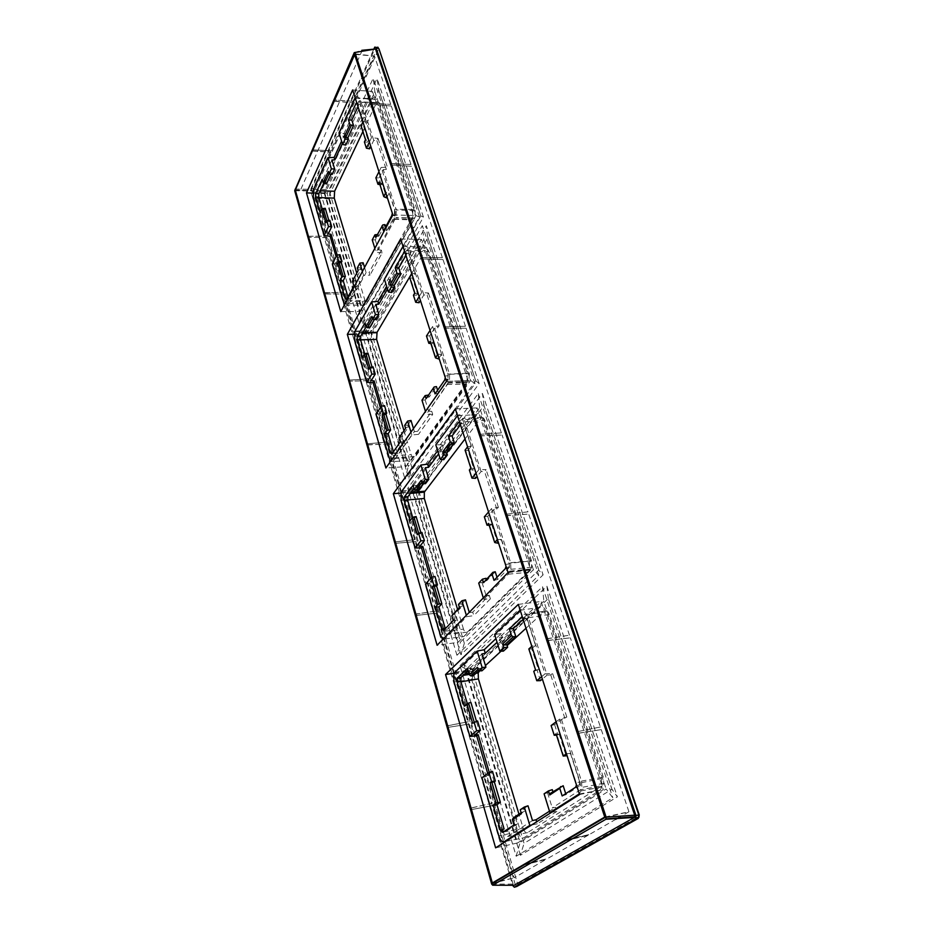 <?xml version="1.0" encoding="UTF-8"?>
<svg xmlns="http://www.w3.org/2000/svg" width="934" height="934" viewBox="0 0 934 934"><rect width="100%" height="100%" fill="white"/><g stroke="black" fill="none" stroke-linecap="round" stroke-linejoin="round"><path stroke-width="0.7" stroke-dasharray="4.67 3.5" d="M479.702 434.333L501.371 432.909L479.702 434.333L479.983 435.933L479.527 434.555M479.983 435.933L502.083 435.034L480.158 435.711M527.943 511.844L505.691 514.26L527.943 511.844L502.083 435.034M505.878 514.05L506.17 515.72L505.691 514.26M506.17 515.72L528.702 514.097L506.356 515.51M546.799 638.716L569.483 635.19L546.588 638.903L547.371 640.479L570.359 637.817L547.172 640.666L546.588 638.903M600.387 726.991L577.049 731.731L600.387 726.991L570.359 637.817M577.27 731.567L577.831 733.283L577.049 731.731M577.609 733.435L601.274 729.617L577.831 733.283M334.734 100.242L334.29 101.257L334.652 99.973L353.998 101.339L334.652 99.973M312.948 150.105L312.54 151.039L312.867 149.837L331.547 150.818L312.867 149.837M312.458 150.771L330.905 152.219L312.54 151.039M334.209 100.989L353.297 102.857L334.29 101.257M444.631 328.208L466.124 328.219L444.631 328.208L444.374 326.69L444.794 327.962M444.21 326.935L465.471 326.27L444.374 326.69M421.911 258.952L442.996 259.535L421.911 258.952L421.666 257.504L422.051 258.706M421.666 257.504L442.377 257.679L421.514 257.761M391.077 165.003L411.602 166.275L391.077 165.003L390.809 163.52L391.218 164.746M390.809 163.52L410.983 164.454L390.681 163.789M371.172 104.339L391.311 106.032L371.172 104.339L370.95 103.02L371.3 104.071M370.95 103.02L390.762 104.41L370.821 103.289M533.769 671.324L538.416 669.526L531.715 648.71L529.45 649.212L535.532 669.83M538.416 669.526L536.139 670.052M477.613 720.966L474.145 721.994M478.01 669.304L478.955 668.44L477.402 667.285M481.979 670.787L481.255 668.394L478.582 670.857M481.255 668.394L478.955 668.44M520.238 809.755L523.624 808.739L524.418 811.366L513.175 818.021M524.418 811.366L521.137 812.743M552.916 791.693L553.126 792.371L563.179 785.727M553.126 792.371L550.628 793.199M556.489 735.151L559.209 734.159L556.746 734.287L563.844 756.4M559.209 734.159L566.319 756.26M486.31 579.197L486.766 580.644L495.242 571.771M486.766 580.644L484.372 581.228M489.171 525.282L490.583 525.34L491.634 524.161L489.288 524.067L495.394 543.109M491.634 524.161L497.752 543.179M471.507 468.646L465.716 450.632L467.899 450.398L473.69 468.389L470.853 468.168M458.489 604.391L461.746 603.784L462.435 606.061L454.753 614.093L452.628 614.502M462.435 606.061L459.4 607.404M425.484 483.672L424.853 481.582L423.371 483.555M424.853 481.582L422.658 481.454L421.853 482.516M421.958 532.427L421.117 533.477L420.872 532.672M418.654 533.162L418.887 533.979L417.311 534.75M421.117 533.477L418.887 533.979M515.381 817.343L517.354 823.963L513.992 825.002M517.354 823.963L506.228 831.19L504.091 828.983M528.014 805.809L523.624 808.739M521.429 813.701L522.188 812.043M472.592 723.266L474.297 722.496M464.256 706.209L467.771 705.193L470.911 702.415M467.771 705.193L467.327 703.664M467.444 668.277L470.899 668.219L468.179 670.764M473.176 675.842L470.899 668.219M523.133 619.335L524.815 617.748L527.115 619.429L523.449 619.429L522.701 618.004M523.449 619.429L532.041 646.106L535.509 645.359L527.115 619.429M535.509 645.359L531.715 648.71M528.842 648.955L529.45 649.212M540.471 680.629L537.225 670.53M544.102 793.83L547.558 792.803L552.274 789.662M556.127 721.784L559.664 719.11L566.821 717.055L561.497 719.472L554.609 724.644L551.118 725.555M554.609 724.644L557.96 735.081M556.08 733.89L556.746 734.287M566.424 753.773L570.452 753.376L567.066 755.734M566.681 753.598L576.126 782.902L579.664 781.851L579.185 786.136L575.648 787.199M570.452 753.376L579.664 781.851M576.453 784.899L576.126 782.902M562.163 795.943L566.016 794.659L579.185 786.136M565.7 793.655L566.016 794.659M454.753 614.093L456.469 619.849L453.235 620.468M456.469 619.849L447.001 629.633L445.156 628.115M465.482 599.861L461.746 603.784M459.516 607.812L460.299 606.47M421.199 480.356L422.658 481.454M416.109 516.514L413.423 519.946L410.073 520.682M413.423 519.946L412.723 517.576M413.073 485.26L416.377 485.447L414.042 488.552M416.377 485.447L417.942 490.689M460.45 424.748L461.886 422.845L459.785 422.67M459.703 422.413L460.345 423.569L463.848 423.873L461.886 422.845M467.584 446.896L460.345 423.569M467.782 446.65L471.11 446.3L463.848 423.873M471.11 446.3L467.899 450.398M465.074 450.13L465.716 450.632M469.37 470.024L472.686 469.639L473.69 468.389M475.499 478.36L472.686 469.639M478.71 583.073L482.037 582.489L486.03 578.298M488.552 512.007L491.541 508.586L498.382 507.29L496.783 509.112L493.502 509.742L487.7 516.35L484.337 516.829M487.7 516.35L490.583 525.34M488.575 523.425L489.288 524.067M497.425 539.513L501.231 539.42L498.382 542.502M497.635 539.292L505.738 564.463L509.147 563.891L508.773 568.047L505.364 568.631M501.231 539.42L509.147 563.891M506.03 566.261L505.738 564.463M494.028 580.364L497.682 579.465L508.773 568.047M496.993 577.294L497.682 579.465M503.414 651.138L499.211 637.653L523.904 614.397C525.644 613.241 527.185 614.362 528.516 617.748L547.114 675.13L542.362 679.065M474.892 734.941L459.411 682.089L459.213 676.053L481.909 653.952M532.485 820.542L507.617 836.479C505.983 837.062 504.547 835.58 503.321 832.042L503.298 831.972M502.585 829.497L486.812 775.652L492.498 771.367M561.497 719.472L581.485 781.128L581.929 787.385L580.528 789.755L552.251 807.875L555.578 807.315L549.496 811.202M547.558 792.803L552.251 807.875M493.502 509.742L510.688 562.735L510.886 569.32L486.089 595.507L489.276 595.297L472.744 612.144L473.807 615.634L466.755 616.638L466.346 615.308M482.037 582.489L486.089 595.507M476.048 473.153L478.932 469.615L486.1 469.65L484.548 471.542L481.115 471.518L477.099 476.41M443.778 459.691L440.124 447.958L443.171 447.865L438.63 453.912M481.115 471.518L465.039 421.946C463.894 419.062 462.575 418.385 461.092 419.903L440.124 447.958M469.265 612.319L448.203 634.291C446.802 635.272 445.576 634.244 444.514 631.209L444.129 629.913M443.708 628.489L430.107 582.01L434.964 576.465M425.355 467.724L406.617 492.778L405.66 496.771M405.66 497.133L419.681 546.413M551.504 812.335L556.862 811.424L555.578 807.315M556.862 811.424L537.284 823.8L536.665 821.768M537.284 823.8L531.539 825.026M481.897 777.8L488.412 775.874L489.941 774.718L486.812 775.652M489.264 772.395L489.941 774.718M487.7 773.422L488.412 775.874M499.211 637.653L502.399 637.257L501.254 633.602L495.942 638.622M502.399 637.257L497.063 642.253M501.254 633.602L494.635 634.419M541.603 676.706L545.024 673.869L525.842 614.595C524.243 610.392 522.351 608.898 520.156 610.112M545.024 673.869L552.578 673.379L550.733 674.897L547.114 675.13M564.918 718.479L550.733 674.897M566.821 717.055L552.578 673.379M559.664 719.11L580.318 782.926L580.901 790.946L579.337 793.865M483.31 597.923L483.742 599.289L490.385 598.846L489.276 595.297M490.385 598.846L473.807 615.634M469.358 612.634L472.744 612.144M443.02 639.195L445.016 638.844L466.755 616.638M425.542 584.147L431.8 582.886L433.107 581.403L430.107 582.01M430.504 578.473L431.8 582.886M431.882 577.212L433.107 581.403M437.649 450.748L442.179 444.689L443.171 447.865M442.179 444.689L435.828 444.876M478.932 469.615L462.365 418.432C460.976 414.848 459.365 413.902 457.508 415.583M496.783 509.112L484.548 471.542M498.382 507.29L486.1 469.65M491.541 508.586L509.275 563.412L509.555 571.853L508.306 574.188L483.742 599.289M528.516 617.748L549.309 614.455L603.306 777.076L603.749 783.287L602.313 785.634L580.528 789.755M549.309 614.455C547.954 611.093 546.39 609.995 544.615 611.14L523.904 614.397M479.691 670.834L485.423 665.557M501.079 651.161L507.127 645.604M526.005 628.255L544.615 611.14M503.321 832.042L523.168 828.236L518.954 814.179M523.168 828.236C524.418 831.739 525.877 833.198 527.535 832.626L602.313 785.634M444.514 631.209L463.498 629.166C464.572 632.178 465.832 633.182 467.257 632.213L530.675 568.993L509.917 571.106M465.039 421.946L484.874 420.37L531.458 560.692L531.656 567.218L530.675 568.993M484.874 420.37C483.707 417.521 482.364 416.844 480.858 418.35L461.092 419.903M465.027 438.933L480.858 418.35M463.498 629.166L457.555 609.342M601.403 778.559L602.01 786.907L600.072 790.141L523.776 837.775C521.534 838.58 519.584 836.595 517.926 831.82L472.522 679.298L472.265 671.196L473.375 669.234L539.852 607.357C542.245 605.734 544.347 607.217 546.168 611.793L601.403 778.559L580.318 782.926M529.368 561.054L529.648 569.845L528.305 572.285L463.638 636.661C461.723 638.004 460.042 636.626 458.594 632.528L418.852 499.025L418.876 490.502L476.34 414.556C478.371 412.466 480.169 413.365 481.746 417.253L529.368 561.054L509.275 563.412M520.343 855.311L463.988 665.055L472.172 669.55L524.067 843.367L611.968 789.207L617.374 796.865L520.343 855.311L524.067 843.367M472.172 669.55L548.375 598.531L611.968 789.207M483.999 405.554L482.423 393.424L411.555 488.015L418.876 491.086L483.999 405.554L538.976 570.487L543.121 574.865L460.929 654.711L464.326 643.293L538.836 569.962M418.876 491.086L464.326 643.293M469.101 670.962L520.086 842.421L606.119 788.996L612.821 797.823L516.187 856.256L460.007 665.638L469.101 670.962L543.822 601.146L606.119 788.996M533.396 569.693L479.691 407.749L415.863 491.926L460.497 642.02L533.396 569.693L538.766 575.367L456.948 655.283L460.497 642.02M566.214 840.226L589.401 834.494L567.405 839.526M565.362 840.717L566.237 840.308M524.966 864.37L547.242 858.755L526.122 863.705M524.207 864.814L524.99 864.452M491.681 884.089L513.116 884.124L513.98 885.327M516.957 886.424L517.786 884.521L314.501 190.688L378.807 48.685L377.791 47.144L313.182 188.796L310.952 188.691L310.824 191.353L512.696 885.537M516.771 886.483L515.253 884.568L517.202 883.879M517.786 884.521L639.136 816.234L638.319 818.382M463.988 665.055L546.915 586.202L548.375 598.531M524.231 864.896L546.075 859.42L524.091 864.44M565.385 840.81L588.081 835.253L565.233 840.331M516.187 856.256L520.086 842.421M460.007 665.638L542.549 586.727L543.822 601.146M542.549 586.727L612.821 797.823M479.691 407.749L478.266 393.599L407.738 488.307L415.863 491.926M478.266 393.599L538.766 575.367M456.948 655.283L407.738 488.307M471.717 809.439L471.285 807.933L471.553 809.568L492.965 805.528L514.074 877.832L546.075 859.42M471.553 809.568L492.965 805.528M448.32 727.201L447.876 725.636L448.168 727.341L469.172 724.048L492.288 803.205L471.285 807.933M492.288 803.205L471.121 808.05M448.168 727.341L469.172 724.048M447.725 725.776L468.494 721.713L447.876 725.636M416.482 615.296L416.109 613.965L416.342 615.448L436.773 613.113L468.494 721.713M416.342 615.448L436.773 613.113M415.875 541.533L395.806 543.284L415.875 541.533L436.19 611.081L416.109 613.965M436.19 611.081L415.957 614.128M395.946 543.109L395.584 541.86L415.315 539.595L395.584 541.86M395.806 543.284L395.456 542.024M604.999 817.005L628.932 811.763L619.966 816.911M615.856 819.281L589.401 834.494M588.081 835.253L547.242 858.755M492.288 883.506L514.074 877.832L493.817 882.607M601.274 729.617L628.932 811.763L605.139 817.437M368.907 380.64L349.701 381.189L368.907 380.64L386.863 442.144L367.506 443.778L367.844 444.946L387.388 443.942L415.315 539.595M349.701 381.189L349.386 380.08L368.405 378.924L349.386 380.08M324.904 293.988L324.577 292.856L343.117 292.33L324.682 292.646L324.904 293.988L343.619 294.035L368.405 378.924M327.157 237.656L308.757 237.248L327.157 237.656L343.117 292.33M308.757 237.248L308.477 236.267L326.713 236.139L308.477 236.267M295.284 190.011L313.45 190.699L326.713 236.139M390.762 104.41L374.511 56.122L354.558 53.798M410.983 164.454L391.311 106.032M442.377 257.679L411.602 166.275M465.471 326.27L442.996 259.535M501.371 432.909L466.124 328.219M569.483 635.19L528.702 514.097M314.501 190.688L313.053 191.447L515.253 884.568L512.649 885.374M513.116 884.124L311.442 189.322L294.77 189.1M354.266 52.608L362.275 50.214L374.779 49L311.442 189.322M310.952 188.691L373.939 48.895M294.7 190.711L311.372 190.991M379.916 184.628L381.212 184.862L381.971 183.368L386.653 197.891M384.493 197.518L379.087 182.037M381.971 183.368L379.823 182.982M377.371 234.527L378.247 234.434L378.807 236.232L376.636 236.477L382.835 224.884M378.807 236.232L385.018 224.65M357.325 267.918L360.337 267.883L360.874 269.657L355.177 280.27L353.215 280.305L358.131 270.568M360.874 269.657L358.889 269.681M329.819 220.296L329.188 221.615L328.826 220.401M326.795 220.622L327.157 221.837L325.779 222.607M329.188 221.615L327.157 221.837M332.142 174.46L331.64 172.825L330.986 174.249M331.64 172.825L329.62 172.463L329.025 173.771M366.198 140.52L361.75 126.662L363.77 126.779L368.218 140.625L365.509 139.703M415.385 293.813L410.341 278.075L412.443 278.04L417.498 293.755L414.719 293.136M430.889 343.572L432.244 343.735L433.142 342.369L430.889 342.101L436.201 358.668M433.142 342.369L438.466 358.913M428.578 395.024L429.208 397.032L436.435 386.583M429.208 397.032L426.943 397.44L426.079 398.655M434.147 386.98L426.943 397.44M373.098 366.887L372.362 368.089L372.059 367.05M369.934 367.401L370.238 368.44L368.778 369.21M372.362 368.089L370.238 368.44M375.947 319.591L375.398 317.747L374.441 319.405M375.398 317.747L373.285 317.49L372.596 318.692M404.679 425.39L407.808 425.11L408.415 427.107L401.818 436.633L399.775 436.832L399.005 437.918M408.415 427.107L406.348 427.293L399.775 436.832M326.468 184.01L325.242 179.9L322.195 179.363M325.242 179.9L323.759 183.122M325.266 208.305L323.246 212.59L322.218 209.099M323.246 212.59L320.175 212.905M328.324 171.459L329.62 172.463M347.997 296.965L348.429 298.425L349.818 298.997L346.666 299.429M353.881 286.026L356.881 285.967L349.818 298.997M353.215 280.305L352.445 281.192M355.177 280.27L356.881 285.967M363.104 262.723L360.337 267.883M372.234 239.91L375.305 239.91L378.247 234.434M375.783 237.505L376.636 236.477M385.719 226.869L386.886 230.523L383.547 230.896M386.886 230.523L395.094 215.31L395.21 211.691L392.07 211.644L392.292 213.127M392.07 211.644L385.894 192.474L389.186 193.058L395.21 211.691M389.186 193.058L387.108 197.027M381.212 184.862L378.982 177.95L375.877 177.845M364.412 141.991L367.482 142.155L368.218 140.625M369.631 148.821L367.482 142.155M361.061 125.845L361.75 126.662M362.906 121.899L366.128 121.782L363.77 126.779M363.057 121.595L357.337 103.837L360.547 104.515L357.138 103.978M366.128 121.782L360.547 104.515M356.846 103.055L357.337 103.837M358.014 106.686L359.065 104.386M369.432 328.056L368.054 323.444L364.879 323.047M368.054 323.444L366.093 326.853M367.949 353.122L365.626 357.045L364.739 354.033M365.626 357.045L362.427 357.547M371.919 316.439L373.285 317.49M405.578 428.391L406.348 427.293M393.424 451.776L392.934 452.476M400.219 441.992L403.325 441.677L395.187 453.352L393.588 452.348M403.325 441.677L401.818 436.633M411.007 420.463L407.808 425.11M435.069 393.891L438.56 393.272L447.993 379.799L444.712 380.033M437.602 390.249L438.56 393.272M445.273 377.616L445.016 375.993L448.297 375.772L447.993 379.799M437.801 354.406L445.016 375.993M437.976 354.138L441.42 354.523L448.297 375.772M441.42 354.523L438.992 358.119M430.165 341.284L430.889 342.101M421.97 400.196L425.157 399.939L428.566 394.989M430.072 330.438L432.617 326.491L439.155 325.779L437.789 327.881L434.66 328.219L429.71 335.855L426.488 336.007M429.71 335.855L432.244 343.735M413.447 295.249L416.646 295.167L417.498 293.755M419.074 302.744L416.646 295.167M409.664 277.386L410.341 278.075M411.812 273.744L415.186 273.417L412.443 278.04M411.987 273.464L405.484 253.301L408.847 253.815L405.134 252.986M415.186 273.417L408.847 253.815M404.924 252.355L405.484 253.301M405.916 255.437L407.142 253.301M378.982 177.95L383.232 169.591L396.32 209.975L415.233 210.594L379.531 103.044C378.702 101.012 377.733 100.849 376.624 102.542L358.446 102.016L342.918 135.932L345.732 136.247L342.346 143.591M375.305 239.91L378.41 249.868L395.969 217.517L396.32 209.975M364.552 267.486L366.093 272.553L369.152 272.436L369.981 275.133L363.583 275.355L347.471 305.068L364.517 305.231L412.443 219.595L412.933 209.485L376.46 99.378C375.34 96.611 374.044 96.389 372.573 98.712L329.959 189.649L329.492 198.872L360.687 303.643C361.808 306.737 363.081 307.274 364.517 305.231M339.976 254.713L336.345 261.859L347.6 300.269C348.417 302.546 349.351 302.943 350.402 301.437L366.093 272.553M331.909 159.983L317.852 190.676L317.525 197.576L328.184 233.979M369.385 142.015L371.498 137.637L378.013 138.384L376.869 140.707L373.752 140.357L370.81 146.405M345.767 145.085L342.918 135.932M373.752 140.357L361.4 102.261C360.594 100.23 359.648 100.066 358.563 101.771L358.446 102.016M419.179 296.592L421.631 292.564L428.461 293.007L427.142 295.156L423.861 294.946L420.44 300.514M391.685 292.47L388.462 282.138L391.393 282.266L387.482 289.073M423.861 294.946L409.839 251.678C408.835 249.215 407.703 248.864 406.442 250.639L388.462 282.138M434.66 328.219L449.581 374.277L449.523 381.305L428.683 411.24L431.742 411.31L417.603 431.333L418.537 434.368L411.824 434.94L393.191 461.489L410.983 460.614L467.082 382.671L467.175 373.261L425.682 247.989C424.316 244.65 422.752 244.194 421.012 246.634L371.37 332.457M425.157 399.939L428.683 411.24M375.76 304.391L359.59 332.714L358.773 336.158M358.773 336.263L371.16 380.733M413.47 428.589L414.381 431.601L396.238 457.438C395.035 458.711 393.973 458.045 393.039 455.418L392.397 453.247M392.21 452.616L380.348 412.116L384.539 405.648M345.732 136.247L344.95 133.784L339.1 133.118M344.95 133.784L341.587 141.127M332.376 263.948L338.143 263.622L339.124 261.707L337.162 255.052M338.143 263.622L336.088 256.617M339.124 261.707L336.345 261.859M362.404 271.467L363.583 275.355M344.401 304.869C345.428 306.656 346.444 306.714 347.471 305.068M378.41 249.868L381.341 250.137L382.193 252.857L369.981 275.133M381.341 250.137L369.152 272.436M382.193 252.857L376.075 252.297L374.861 248.362M378.959 171.739L381.142 167.431L394.638 209.158L394.195 218.848L376.075 252.297M381.142 167.431L387.4 167.174L386.232 169.463L383.232 169.591M376.869 140.707L386.232 169.463M378.013 138.384L387.4 167.174M371.498 137.637L358.784 98.35C357.734 95.7 356.531 95.49 355.165 97.72L355.142 97.766M391.393 282.266L390.517 279.476L384.423 279.196M390.517 279.476L386.629 286.294M376.11 414.241L382.111 413.493L380.383 407.609M382.111 413.493L383.232 411.766L381.586 406.162M383.232 411.766L380.348 412.116M390.412 461.583L393.191 461.489M410.983 432.15L411.824 434.94M414.381 431.601L417.603 431.333M431.742 411.31L432.711 414.404L418.537 434.368M432.711 414.404L426.336 414.276L425.46 411.439M432.617 326.491L448.016 374.102L447.946 383.127L426.336 414.276M427.142 295.156L437.789 327.881M428.461 293.007L439.155 325.779M421.631 292.564L407.189 247.919C405.986 244.848 404.585 244.323 402.998 246.343M415.233 210.594L414.719 218.358L395.829 217.785M356.753 273.137L365.007 300.655C365.848 302.931 366.805 303.317 367.868 301.822L414.719 218.358M362.882 131.542L376.495 102.787M411.731 273.464L425.32 250.405L406.442 250.639M449.581 374.277L469.393 373.74L428.788 251.433C427.772 248.981 426.616 248.642 425.32 250.405M469.393 373.74L468.763 381.772L448.974 382.368M403.99 430.691L411.205 454.741C412.151 457.345 413.237 458.01 414.474 456.738L468.763 381.772M371.277 332.843L371.534 340.069L406.605 457.905C407.878 461.454 409.337 462.365 410.983 460.614M324.051 192.591L362.859 323.608L365.743 313.135L330.052 193.607L378.76 90.026L377.056 78.421L324.051 192.591L330.052 193.607M365.743 313.135L420.744 215.894L378.76 90.026M365.241 331.675L408.858 478.92L411.987 467.992L475.745 380.78L427.527 236.349L426.313 225.689L365.241 331.675L371.849 333.601L427.97 237.575M411.987 467.992L371.849 333.601M320.537 192.462L359.205 323.654L362.194 311.442L327.157 193.63L374.861 91.614L373.25 78.117L320.537 192.462L327.157 193.63M362.194 311.442L415.969 215.579L374.861 91.614M423.884 239.443L470.654 380.488L408.298 466.475L368.895 333.987L423.884 239.443L422.343 225.596L361.586 331.733L368.895 333.987M314.536 189.789L313.182 188.796L313.053 191.447L310.824 191.353M378.55 48.883L374.639 47.342M362.859 323.608L423.441 217.097L420.744 215.894M475.745 380.78L479.142 383.594L408.858 478.92M359.205 323.654L419.471 216.992L415.969 215.579M419.471 216.992L373.25 78.117M470.654 380.488L474.986 383.757L405.052 479.2L408.298 466.475M474.986 383.757L422.343 225.596M361.586 331.733L405.052 479.2M308.862 237.038L308.582 236.045M325.009 293.778L343.619 294.035M349.818 380.99L349.503 379.881M386.863 442.144L367.506 443.778M367.634 443.592L367.844 444.946M367.961 444.759L387.388 443.942M354.745 54.37L374.511 56.122L353.998 101.339M330.905 152.219L313.45 190.699L295.272 190.046M353.297 102.857L331.547 150.818M517.483 842.993L603.294 789.58L541.113 601.496L466.591 671.336L517.483 842.993L495.615 847.85M457.999 642.359L530.699 570.009L477.099 407.878L413.458 492.113L457.999 642.359L437.112 645.254M405.905 466.638L468.074 380.582L421.397 239.384L366.595 334.033L405.905 466.638L385.917 468.004M518.312 604.38L541.113 601.496M579.547 794.519L603.294 789.58M454.204 673.192L466.591 671.336M455.348 408.894L477.099 407.878M508.061 572.565L530.699 570.009M400.873 493.094L413.458 492.113M400.628 238.987L421.397 239.384M446.475 381.364L468.074 380.582M354.161 334.244L366.595 334.033M352.62 89.956L372.491 91.439L324.95 193.56L359.905 311.466L413.505 215.509L372.491 91.439M392.875 214.925L413.505 215.509M312.785 193.128L324.95 193.56M340.758 311.617L359.905 311.466M502.609 832.416L506.228 831.19M522.433 617.748L524.815 617.748M443.545 630.532L447.001 629.633M581.485 781.128L603.306 777.076M477.729 671.639L468.868 673.099M464.992 673.741L460.03 674.558M459.411 682.089L460.917 681.832M527.535 832.626L507.617 836.479M467.257 632.213L448.203 634.291M510.688 562.735L531.458 560.692M411.158 492.381L406.617 492.778M406.115 500.099L407.574 499.97M579.384 793.993L600.072 790.141M505.866 841.336L523.776 837.775M517.926 831.82L498.803 835.918M472.522 679.298L454.029 682.03M454.811 672.375L473.375 669.234M519.934 610.311L539.852 607.357M546.168 611.793L525.842 614.595M508.306 574.188L528.305 572.285M445.016 638.844L463.638 636.661M458.594 632.528L440.299 634.863M418.852 499.025L401.153 500.309M401.783 490.922L419.541 489.229M457.31 415.828L476.34 414.556M481.746 417.253L462.365 418.432M546.915 586.202L617.374 796.865M482.423 393.424L543.121 574.865M460.929 654.711L411.555 488.015M479.142 383.594L426.313 225.689M423.441 217.097L377.056 78.421M347.121 298.6L348.429 298.425M391.825 215.532L394.965 215.579M391.883 453.982L395.187 453.352M361.4 102.261L379.531 103.044M367.868 301.822L350.402 301.437M347.6 300.269L365.007 300.655M317.525 197.576L318.856 197.611M320.245 190.758L317.852 190.676M359.181 339.824L360.559 339.789M362.777 332.644L359.59 332.714M409.839 251.678L428.788 251.433M414.474 456.738L396.238 457.438M393.039 455.418L411.205 454.741M376.46 99.378L358.784 98.35M355.002 98.058L372.397 99.062M313.637 189.287L329.959 189.649M329.492 198.872L313.229 198.125M360.687 303.643L343.899 303.55M394.008 219.221L412.233 219.98M412.933 209.485L394.638 209.158M425.682 247.989L407.189 247.919M402.834 246.611L421.012 246.634M355.083 331.103L372.094 330.566M371.534 340.069L354.57 340.221M406.605 457.905L389.093 458.874M447.234 384.516L466.311 384.131M467.175 373.261L448.016 374.102M576.383 785.821L579.921 784.77M505.901 567.557L509.31 566.973M475.943 673.286L469.253 674.383M463.241 675.387L459.213 676.053M603.749 783.287L581.929 787.385M531.656 567.218L510.886 569.32M410.423 493.374L406.115 493.747M580.901 790.946L602.01 786.907M453.784 674.255L472.265 671.196M509.555 571.853L529.648 569.845M401.165 492.136L418.876 490.502M612.202 790.047L547.919 597.305M538.976 570.487L483.555 404.329M391.953 215.264L395.094 215.31M357.045 103.697L359.193 104.153M445.051 379.332L448.32 379.099M414.859 218.089L395.969 217.517M376.624 102.542L358.563 101.771M362.544 333.029L359.392 333.099M469.323 380.722L449.523 381.305M355.165 97.72L372.573 98.712M394.195 218.848L412.443 219.595M354.85 331.582L371.837 331.068M447.946 383.127L467.082 382.671M300.946 189.1L362.275 50.214M294.747 189.147L301.355 189.112M375.853 47.295L374.767 47.109M378.317 88.823L420.744 216.011M427.527 236.349L475.803 381.084"/><path stroke-width="1.4" d="M504.313 645.009L513.233 636.766L515.813 636.568L506.87 644.799L504.313 645.009L502.597 643.9L503.753 647.577L507.641 647.262L506.87 644.799M474.145 721.994L468.588 703.092L466.907 703.862L472.592 723.266L477.613 720.966L480.391 730.388L476.644 730.773L474.063 722.005M476.48 721.293L470.911 702.415L468.588 703.092M478.582 670.857L473.176 675.842L470.888 675.889L478.01 669.304M494.319 781.84L490.011 782.669L491.553 781.524L495.359 781.069L494.319 781.84L500.355 802.306L496.958 804.664L504.091 828.983L500.484 830.209L502.609 832.416L513.992 825.002L512.416 819.655L521.429 813.701L520.238 809.755L524.313 807.046L529.847 825.387L531.539 825.026M490.011 782.669L496.012 803.147L497.845 802.621L491.821 782.132M497.845 802.621L500.355 802.306M521.137 812.743L513.175 818.021L512.416 819.655M565.7 793.655L563.179 785.727L550.628 793.199L549.752 794.986L548.48 790.911L552.274 789.662L552.916 791.693M567.066 755.734L563.19 756.038L556.08 733.89L554.224 735.268L556.489 735.151M496.993 577.294L495.242 571.771L492.837 572.367L483.508 582.699L482.411 579.185L486.03 578.298L486.31 579.197M498.382 542.502L497.752 543.179L494.693 542.491L488.575 523.425L487.011 525.188L489.171 525.282M446.697 452.838L454.298 442.833L451.846 442.891L444.269 452.897L442.681 451.869L443.685 455.068L447.374 454.975L446.697 452.838L444.269 452.897M436.575 585.922L432.535 586.645L433.855 585.151L437.462 584.929L436.575 585.922L441.829 603.773L438.933 606.913L445.156 628.115L441.712 629.002L443.545 630.532L453.235 620.468L451.858 615.833L459.516 607.812L458.489 604.391L461.945 600.749L466.346 615.308M432.535 586.645L437.766 604.496L439.447 603.936L434.205 586.073M439.447 603.936L441.829 603.773M459.4 607.404L451.858 615.833M423.371 483.555L417.942 490.689L414.322 489.486L413.073 485.26L404.422 496.818L407.924 496.69L407.668 500.344L404.165 500.472L404.422 496.818M421.853 482.516L415.758 490.572M420.872 532.672L416.109 516.514L413.902 516.992L418.654 533.162M496.958 804.664L493.164 805.143L500.484 830.209M496.012 803.147L493.164 805.143M549.496 811.202L536.058 819.783L532.485 820.542L528.014 805.809L524.313 807.046M491.553 781.524L488.902 772.511L492.498 771.367L495.359 781.069M470.888 675.889L469.358 674.745L467.444 668.277L456.995 678.376L457.053 681.528L464.256 706.209L466.907 703.862M467.327 703.664L460.731 681.201L461.046 677.442L457.356 677.769M468.179 670.764L461.046 677.442M478.477 670.857L481.979 670.787L485.913 667.168L482.119 667.495L478.477 670.857L477.402 667.285L469.358 674.745M507.641 647.262L503.414 651.138L499.842 651.185L503.753 647.577M513.233 636.766L511.493 635.645L502.597 643.9M515.813 636.568L513.28 628.559L509.345 628.851L521.16 617.748L522.433 617.748M511.493 635.645L509.345 628.851M513.28 628.559L523.133 619.335M522.701 618.004L521.16 617.748M531.82 646.316L528.842 648.955L535.532 669.83L533.769 671.324L536.781 680.723L541.603 676.706M542.362 679.065L540.471 680.629L536.781 680.723M551.504 812.335L549.928 812.603L544.102 793.83L548.48 790.911M556.127 721.784L551.118 725.555L554.224 735.268M563.19 756.038L566.424 753.773M560.657 786.568L559.77 788.366L562.163 795.943L575.648 787.199L576.453 784.899M549.752 794.986L559.77 788.366M438.933 606.913L435.326 607.158L441.712 629.002M437.766 604.496L435.326 607.158M469.265 612.319L465.482 599.861L461.945 600.749M433.855 585.151L431.543 577.294L434.964 576.465L437.462 584.929M422.145 483.485L425.484 483.672L428.858 479.259L425.25 479.376L422.145 483.485L421.199 480.356L414.322 489.486M418.584 533.186L421.958 532.427L424.398 540.669L420.825 540.844L418.584 533.186L417.311 534.75L412.338 517.775L413.902 516.992M412.338 517.775L410.073 520.682L404.165 500.472M412.723 517.576L407.668 500.344M414.042 488.552L407.924 496.69M451.846 442.891L450.235 441.852L448.378 435.968L452.091 435.886L460.45 424.748M454.298 442.833L452.091 435.886M448.378 435.968L458.396 422.542L459.703 422.413M477.099 476.41L475.499 478.36L471.962 478.15L469.37 470.024L470.853 468.168L465.074 450.13L467.584 446.896M447.374 454.975L443.778 459.691L440.358 459.458L443.685 455.068M442.681 451.869L450.235 441.852M483.31 597.923L478.71 583.073L482.411 579.185M488.552 512.007L484.337 516.829L487.011 525.188M494.693 542.491L497.425 539.513M492.837 572.367L491.961 573.838L494.028 580.364L505.364 568.631L506.03 566.261M483.508 582.699L491.961 573.838M480.391 730.388L474.892 734.941L478.185 734.708L489.264 772.395M485.913 667.168L481.909 653.952L485.283 653.298L484.197 649.725L477.157 651.08L454.811 672.375L453.784 674.255L454.029 682.03L469.86 736.424L476.702 735.934L478.185 734.708M503.298 831.972L502.585 829.497M444.129 629.913L443.708 628.489M428.858 479.259L425.355 467.724L428.578 467.304L427.62 464.175L420.919 465.039L425.25 479.376M424.398 540.669L419.681 546.413L422.822 546.402L431.882 577.212M536.665 821.768L536.058 819.783M488.902 772.511L481.897 777.8L498.803 835.918C500.367 840.507 502.188 842.421 504.278 841.651L529.847 825.387M476.702 735.934L487.7 773.422M476.644 730.773L469.86 736.424M482.119 667.495L477.157 651.08M495.942 638.622L484.197 649.725M497.063 642.253L485.283 653.298M499.842 651.185L494.635 634.419L520.156 610.112M579.337 793.865L549.928 812.603M431.543 577.294L425.542 584.147L440.299 634.863L443.02 639.195M420.825 540.844L415.023 547.978L421.549 547.954L430.504 578.473M421.549 547.954L422.822 546.402M415.023 547.978L401.153 500.309L401.165 492.136L420.919 465.039M438.63 453.912L428.578 467.304M437.649 450.748L427.62 464.175M440.358 459.458L435.828 444.876L457.508 415.583M471.962 478.15L476.048 473.153M518.954 814.179L478.406 678.901L478.208 672.912L479.691 670.834M485.423 665.557L501.079 651.161M507.127 645.604L526.005 628.255M457.555 609.342L424.305 498.464L424.316 492.16L465.027 438.933M565.362 840.717L566.214 840.226M524.207 864.814L524.966 864.37M634.419 817.425L634.688 815.195L606.119 817.133L605.874 819.27L634.419 817.425L514.19 885.28L492.685 885.21L605.874 819.27M492.685 885.21L491.681 884.089L294.7 190.711L354.266 52.608L375.538 49L634.688 815.195M512.696 885.537L514.342 887.242L635.575 819.165L636.019 815.604L375.865 47.342L374.767 47.109L373.939 48.895M639.136 816.234L638.763 814.833L638.319 818.382L516.771 886.483M524.861 863.997L526.122 863.705M566.097 839.829L567.405 839.526M619.966 816.911L615.856 819.281M295.097 189.999L354.558 53.798L605.139 817.437L492.288 883.506L295.284 190.011M378.854 48.696L639.288 815.02M636.019 815.604L638.763 814.833L378.971 48.883M361.785 50.319L375.538 49M606.119 817.133L354.978 52.608M385.742 192.778L383.746 196.584L386.653 197.891L387.108 197.027M374.861 248.362L372.234 239.91L374.943 234.808L375.783 237.505L382.835 224.884L385.018 224.65L385.719 226.869M341.284 262.641L339.124 262.582L343.222 276.511L341.774 277.118L337.688 263.19L338.668 261.263L341.937 261.357L341.284 262.641L345.382 276.557L343.222 276.511M328.826 220.401L325.266 208.305L323.234 208.516L326.795 220.622M330.986 174.249L326.468 184.01L323.176 182.679L322.195 179.363L315.704 193.583L318.879 193.723L318.716 197.167L315.54 197.027L315.704 193.583M329.025 173.771L324.46 183.659M347.915 137.672L353.542 125.518L351.324 125.378L345.72 137.543L344.319 136.656L345.09 139.131L348.429 139.341L347.915 137.672L345.72 137.543M394.183 285.279L400.698 274.012L398.363 273.954L391.871 285.232L390.389 284.275L391.264 287.088L394.767 287.158L394.183 285.279L391.871 285.232M438.992 358.119L438.466 358.913L435.478 357.862L437.801 354.406M437.602 390.249L436.435 386.583L434.147 386.98L433.283 388.205L435.069 393.891L444.712 380.033L445.273 377.616M372.059 367.05L367.949 353.122L365.836 353.449L369.934 367.401M374.441 319.405L369.432 328.056L365.988 326.772L364.879 323.047L357.407 336.147L360.746 336.17L360.547 339.719L357.208 339.696L357.407 336.147M372.596 318.692L367.342 327.811M386.746 413.143L384.539 405.648L381.27 406.22L383.314 413.19L386.746 413.143L385.987 414.299L390.61 430.002L388.124 433.703L384.691 433.773L390.295 452.99L391.883 453.982L400.219 441.992L399.005 437.918L405.578 428.391L404.679 425.39L407.633 421.082L410.983 432.15M385.987 414.299L382.181 414.929L383.314 413.19M382.181 414.929L386.793 430.644L388.346 430.049L383.722 414.334M388.346 430.049L390.61 430.002M323.759 183.122L318.879 193.723M322.218 209.099L318.716 197.167M326.737 220.634L329.819 220.296L331.722 226.717L328.488 226.6L326.737 220.634L325.779 222.607L321.88 209.286L320.175 212.905L315.54 197.027M321.88 209.286L323.234 208.516M329.06 173.911L332.142 174.46L334.652 169.031L331.383 168.867L329.06 173.911L328.324 171.459L323.176 182.679M338.668 261.263L336.859 255.087L339.976 254.713L341.937 261.357M337.688 263.19L339.124 262.582M345.382 276.557L343.222 280.679L339.953 280.609L341.774 277.118M339.953 280.609L345.276 298.845L347.109 298.611M343.222 280.679L347.997 296.965M364.552 267.486L363.104 262.723L359.882 263.119L357.325 267.918L358.131 270.568L352.445 281.192L353.881 286.026L346.666 299.429L345.276 298.845M374.943 234.808L377.371 234.527M381.971 225.911L383.547 230.896L391.825 215.532L392.292 213.127M378.959 171.739L375.877 177.845L377.943 184.278L379.087 182.037L383.746 196.584M377.943 184.278L379.916 184.628M348.429 139.341L345.767 145.085L342.626 144.478L345.09 139.131M370.81 146.405L369.631 148.821L366.397 148.202L364.412 141.991L365.509 139.703L361.061 125.845L362.906 121.899M351.324 125.378L349.911 124.479L348.475 119.914L355.866 103.709L356.846 103.055M348.475 119.914L351.838 120.136L358.014 106.686M353.542 125.518L351.838 120.136M344.319 136.656L349.911 124.479M366.093 326.853L360.746 336.17M364.739 354.033L360.547 339.719M369.864 367.412L373.098 366.887L375.223 374.114L371.837 374.125L369.864 367.412L368.778 369.21L364.377 354.231L362.427 357.547L357.208 339.696M364.377 354.231L365.836 353.449M372.748 319.194L375.947 319.591L378.854 314.595L375.421 314.548L372.748 319.194L371.919 316.439L365.988 326.772M386.793 430.644L384.691 433.773M388.124 433.703L393.424 451.776M413.47 428.589L411.007 420.463L407.633 421.082M435.478 357.862L430.165 341.284L428.834 343.327L430.889 343.572M425.46 411.439L421.97 400.196L425.122 395.596L428.578 395.024M433.283 388.205L426.079 398.655L425.122 395.596M430.072 330.438L426.488 336.007L428.834 343.327M394.767 287.158L391.685 292.47L388.404 292.027L391.264 287.088M420.44 300.514L419.074 302.744L415.7 302.289L413.447 295.249L414.719 293.136L409.664 277.386L411.812 273.744M398.363 273.954L396.857 272.997L395.234 267.836L403.803 252.787L404.924 252.355M395.234 267.836L398.76 267.93L405.916 255.437M400.698 274.012L398.76 267.93M390.389 284.275L396.857 272.997M334.652 169.031L331.909 159.983L334.839 159.901L342.346 143.591M331.722 226.717L328.184 233.979L331.056 234.282L330.099 236.232L324.133 235.602L313.229 198.125L313.637 189.287L327.986 157.624L334.092 157.461L334.839 159.901M378.854 314.595L375.76 304.391L378.83 304.157L387.482 289.073M375.223 374.114L371.16 380.733L374.16 380.897L373.063 382.671L366.828 382.333L354.57 340.221L354.85 331.582L371.604 301.88L377.99 301.402L378.83 304.157M392.397 453.247L392.21 452.616M342.626 144.478L339.1 133.118L355.142 97.766M341.587 141.127L334.092 157.461M331.383 168.867L327.986 157.624M328.488 226.6L324.133 235.602M337.162 255.052L331.056 234.282M336.088 256.617L330.099 236.232M336.859 255.087L332.376 263.948L344.401 304.869M359.882 263.119L362.404 271.467M366.397 148.202L369.385 142.015M388.404 292.027L384.423 279.196L402.998 246.343M386.629 286.294L377.99 301.402M375.421 314.548L371.604 301.88M371.837 374.125L366.828 382.333M380.383 407.609L373.063 382.671M381.586 406.162L374.16 380.897M381.27 406.22L376.11 414.241L390.412 461.583M415.7 302.289L419.179 296.592M318.856 197.611L334.267 198.101L356.753 273.137M334.267 198.101L334.617 191.26L362.882 131.542M360.559 339.789L376.624 339.392L377.044 332.329L411.731 273.464M376.624 339.392L403.99 430.691M375.865 47.342L378.247 47.762L377.803 47.144M518.312 604.38L579.547 794.519L495.615 847.85L445.553 674.5L518.312 604.38M445.553 674.5L454.204 673.192M455.348 408.894L508.061 572.565L437.112 645.254L393.342 493.689L455.348 408.894M393.342 493.689L400.873 493.094M400.628 238.987L446.475 381.364L385.917 468.004L347.331 334.36L400.628 238.987M347.331 334.36L354.161 334.244M352.62 89.956L392.875 214.925L340.758 311.617L306.48 192.894L352.62 89.956M306.48 192.894L312.785 193.128M354.523 54.359L604.73 817.063L492.346 882.957L295.272 190.046L354.745 54.37M492.346 882.957L493.817 882.607M457.053 681.528L460.731 681.201M459.785 422.67L458.396 422.542M479.049 671.418L477.729 671.639M468.868 673.099L464.992 673.741M460.917 681.832L478.406 678.901M424.83 491.191L411.158 492.381M407.574 499.97L424.305 498.464M504.278 841.651L505.866 841.336M635.575 819.165L638.319 818.382M516.957 886.424L514.342 887.242M357.138 103.978L355.866 103.709M392.934 452.476L390.295 452.99M405.134 252.986L403.803 252.787M334.617 191.26L320.245 190.758M377.044 332.329L362.777 332.644M456.995 678.376L460.672 678.049M404.212 497.192L407.714 497.063M478.208 672.912L475.943 673.286M469.253 674.383L463.241 675.387M424.316 492.16L410.423 493.374M634.816 816.783L606.178 818.873M639.031 817.192L636.252 817.974M355.982 103.476L357.045 103.697M357.36 336.252L360.687 336.275M376.846 332.714L362.544 333.029M377.161 47.529L375.853 47.295"/></g></svg>
